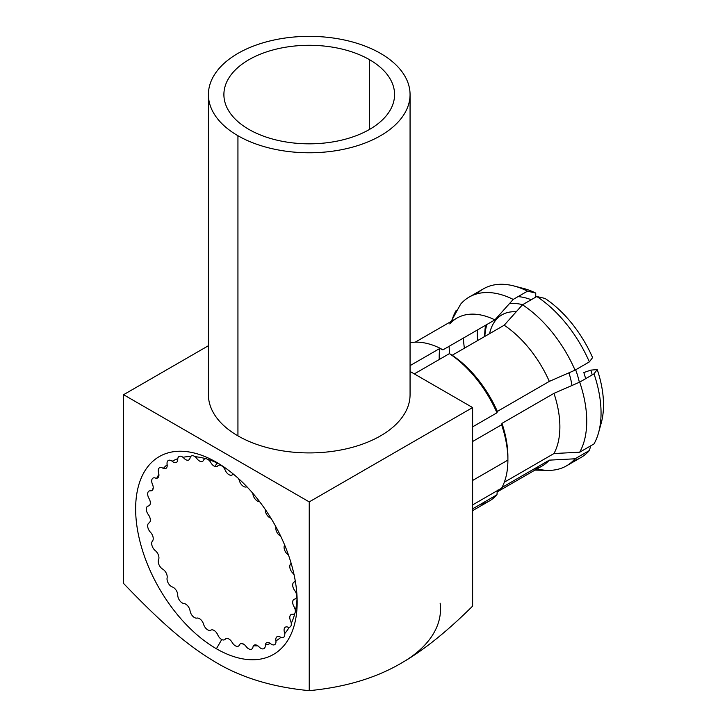 <?xml version="1.0" encoding="UTF-8"?>
<svg xmlns="http://www.w3.org/2000/svg" width="727" height="727" viewBox="0 0 727 727"><rect width="100%" height="100%" fill="white"/><g stroke="black" fill="none" stroke-linecap="round" stroke-linejoin="round"><path stroke-width="1.09" d="M477.285 330.049A89.276 51.544 -120 0 0 477.675 340.545A89.276 51.544 60 0 1 477.285 330.049M484.691 336.492A78.77 45.483 60 0 1 485.6 325.251A78.77 45.483 60 0 0 484.691 336.283L484.691 336.492M535.744 297.125L535.744 293.072A89.276 51.544 -120 0 0 518.996 287.51M518.042 296.625A78.77 45.483 60 0 1 531.246 299.724A78.77 45.483 60 0 0 518.042 296.625M414.308 373.905L449.413 353.631L452.194 355.249A85.332 49.272 60 0 1 497.341 411.409L549.321 381.393L575.057 370.152L549.321 381.393A85.332 49.272 -120 0 0 504.184 325.233A85.332 49.272 60 0 1 549.321 381.393L497.341 411.409A85.332 49.272 -120 0 0 452.194 355.249L504.184 325.233L522.495 304.777A97.409 56.243 60 0 1 575.057 370.152L589.361 361.892L592.587 357.593A89.276 51.544 -120 0 0 545.032 298.433A89.276 51.544 60 0 1 592.587 357.593L589.361 361.892L575.057 370.152A97.409 56.243 -120 0 0 522.495 304.777L536.808 296.516A97.409 56.243 60 0 1 589.361 361.892A97.409 56.243 -120 0 0 536.808 296.516L545.032 298.433M599.775 427.44A89.276 51.544 -120 0 0 597.231 369.552L590.778 370.134A78.77 45.483 60 0 1 592.232 374.878A78.77 45.483 60 0 0 590.778 370.134L583.836 372.56A73.518 42.448 -120 0 1 585.635 378.685M457.492 309.866L456.02 310.711A97.409 56.243 -120 0 0 452.212 319.453A97.409 56.243 60 0 1 455.62 311.429M449.086 346.325A97.409 56.243 -120 0 0 449.722 353.813A97.409 56.243 60 0 1 449.086 346.325M464.389 348.215A97.409 56.243 60 0 1 463.399 338.064A97.409 56.243 -120 0 0 464.389 348.215M469.151 297.089L483.464 288.828A97.409 56.243 60 0 1 527.529 291.154L513.217 299.415A97.409 56.243 -120 0 0 469.151 297.089A97.409 56.243 -120 0 0 460.664 304.113A97.409 56.243 60 0 1 513.217 299.415L494.896 319.88L442.916 349.887A85.332 49.272 -120 0 0 439.799 348.46A85.332 49.272 60 0 1 442.916 349.887L440.126 348.269L410.064 365.636M594.004 443.924L579.692 452.194A97.409 56.243 -120 0 0 579.692 382.12L594.004 373.851A97.409 56.243 60 0 1 594.004 443.924A97.409 56.243 -120 0 0 598.603 432.565A97.409 56.243 -120 0 0 594.004 373.851L597.231 369.552A89.276 51.544 60 0 1 601.274 422.86L598.603 432.565M533.645 469.197A85.332 49.272 -120 0 0 549.321 460.146L501.993 487.472L549.321 460.146L575.057 458.792L589.361 450.531A97.409 56.243 60 0 1 580.873 457.556L566.56 465.816A97.409 56.243 -120 0 0 575.057 458.792A97.409 56.243 60 0 1 547.776 470.369L534.972 470.105M537.035 468.915A97.409 56.243 -120 0 0 566.56 465.816M472.623 441.498L501.612 424.759A89.276 51.544 60 0 1 507.9 460.091L472.623 480.456L507.9 460.091A89.276 51.544 60 0 1 501.612 488.171L472.623 504.911M410.064 342.726A89.276 51.544 60 0 1 440.126 348.269A89.276 51.544 -120 0 0 410.064 342.726M449.413 353.631A89.276 51.544 60 0 1 496.968 412.8L472.623 426.858L496.968 412.8A89.276 51.544 -120 0 0 449.413 353.631M480.265 504.42A89.276 51.544 -120 0 0 496.968 494.778L472.623 508.836L496.968 494.778A89.276 51.544 60 0 1 489.407 500.958L472.623 510.654M439.235 359.511A85.332 49.272 60 0 1 439.699 348.524A85.332 49.272 -120 0 0 439.235 359.511M415.217 342.172L456.874 318.126A85.332 49.272 60 0 1 494.896 319.88A85.332 49.272 -120 0 0 449.759 323.906M507.882 458.455A85.332 49.272 -120 0 0 501.975 423.368L553.965 393.352A85.332 49.272 60 0 1 553.965 453.539L504.329 482.201M573.194 460.773A97.409 56.243 -120 0 0 589.361 450.531L575.057 458.792L549.321 460.146A85.332 49.272 60 0 1 542.206 465.925L497.195 491.915M497.341 411.409L496.968 412.8L497.341 411.409M501.612 488.171A89.276 51.544 -120 0 0 507.9 460.091A89.276 51.544 -120 0 0 501.612 424.759L501.975 423.368A85.332 49.272 60 0 1 507.9 456.874L507.9 460.091M496.968 494.778L497.341 490.162L496.968 494.778M451.113 321.452L460.664 304.113L451.113 321.452M579.692 452.194L553.965 453.539A85.332 49.272 -120 0 0 553.965 393.352L579.692 382.12A97.409 56.243 60 0 1 579.692 452.194M513.971 285.975L523.713 288.51A89.276 51.544 60 0 1 535.744 293.072L527.529 291.154A97.409 56.243 -120 0 0 513.971 285.975A97.409 56.243 -120 0 0 476.839 293.872M589.361 450.531L590.751 445.805L589.361 450.531M217.282 463.081A81.397 46.991 -120 0 0 214.856 466.443M486.908 324.487A73.518 42.448 -120 0 0 484.818 336.419M522.649 304.686A73.518 42.448 -120 0 0 509.336 303.75M489.553 333.684A65.639 37.895 60 0 1 516.197 311.81M575.666 369.798A65.639 37.895 60 0 1 579.355 382.266M571.931 385.51A53.298 30.77 -120 0 0 568.923 372.833A53.298 30.77 60 0 1 571.931 385.51M402.067 662.688A131.287 75.799 0 0 0 440.126 603.192A131.287 75.799 180 0 1 402.067 662.688C423.514 650.338 447.032 631.481 472.623 606.109L472.623 407.565L472.623 606.109C447.032 631.481 423.514 650.338 402.067 662.688C376.413 677.891 345.47 687.206 309.239 690.65C345.47 687.206 376.413 677.891 402.067 662.688M123.572 583.454C163.03 624.548 187.53 645.576 216.401 662.688C242.073 677.891 273.016 687.215 309.239 690.65L309.239 501.894L309.239 690.65C273.016 687.215 242.073 677.891 216.401 662.688C187.53 645.576 163.03 624.548 123.572 583.454L123.572 394.706L208.413 345.725L123.572 394.706L123.572 583.454M410.064 371.452L472.623 407.565L309.239 501.894L123.572 394.706L309.239 501.894L472.623 407.565L410.064 371.452M216.401 648.757A114.221 65.948 60 0 1 135.64 508.864A114.221 65.948 60 0 1 216.401 462.236A114.221 65.948 60 0 1 297.17 602.12A114.221 65.948 60 0 1 216.401 648.757L221.744 639.506L216.401 648.757A114.221 65.948 -120 0 0 297.17 602.12A114.221 65.948 -120 0 0 216.401 462.236A114.221 65.948 -120 0 0 135.64 508.864A114.221 65.948 -120 0 0 216.401 648.757M152.597 489.953A103.716 59.878 60 0 1 153.233 487.508A103.716 59.878 -120 0 0 152.597 489.953M156.759 478.221A103.716 59.878 60 0 1 158.895 474.349A103.716 59.878 -120 0 0 156.759 478.221M163.348 468.397A103.716 59.878 60 0 1 167.165 464.735A103.716 59.878 -120 0 0 163.348 468.397M172.208 461.254A103.716 59.878 60 0 1 177.788 458.71A103.716 59.878 -120 0 0 172.208 461.254M182.95 457.301A103.716 59.878 60 0 1 190.674 456.529A103.716 59.878 -120 0 0 182.95 457.301M195.027 456.701A103.716 59.878 60 0 1 205.823 458.719A103.716 59.878 -120 0 0 195.027 456.701M207.549 459.237A103.716 59.878 60 0 1 220.208 464.535A103.716 59.878 -120 0 0 207.549 459.237M297.079 597.685A103.716 59.878 60 0 1 295.335 611.289A103.716 59.878 -120 0 0 297.079 597.685M294.926 613.052A103.716 59.878 60 0 1 291.273 623.402A103.716 59.878 -120 0 0 294.926 613.052M289.246 627.265A103.716 59.878 60 0 1 284.72 633.562A103.716 59.878 -120 0 0 289.246 627.265M280.913 637.325A103.716 59.878 60 0 1 275.924 640.887A103.716 59.878 -120 0 0 280.913 637.325M270.389 643.513A103.716 59.878 60 0 1 265.3 644.994A103.716 59.878 -120 0 0 270.389 643.513M257.921 645.867A103.716 59.878 60 0 1 253.505 645.785A103.716 59.878 -120 0 0 257.921 645.867M243.699 644.195A103.716 59.878 60 0 1 241.255 643.531A103.716 59.878 -120 0 0 243.699 644.195M234.158 474.767A6.298 3.635 -120 0 0 232.131 474.958A6.298 3.635 60 0 1 225.234 470.196A6.298 3.635 -120 0 0 217.782 465.889A6.298 3.635 60 0 1 210.885 462.69A6.298 3.635 -120 0 0 203.578 460.155A6.298 3.635 60 0 1 196.944 458.646A6.298 3.635 -120 0 0 190.056 457.965A6.298 3.635 60 0 1 183.94 458.21A6.298 3.635 -120 0 0 177.751 459.409A6.298 3.635 60 0 1 172.39 461.4A6.298 3.635 -120 0 0 167.119 464.435A6.298 3.635 60 0 1 162.721 468.088A6.298 3.635 -120 0 0 158.586 472.85A6.298 3.635 60 0 1 155.314 478.021A6.298 3.635 -120 0 0 152.47 484.327A6.298 3.635 60 0 1 150.453 490.825A6.298 3.635 -120 0 0 148.999 498.422A6.298 3.635 60 0 1 148.317 505.992A6.298 3.635 -120 0 0 148.317 514.598A6.298 3.635 60 0 1 148.999 522.958A6.298 3.635 -120 0 0 150.453 532.237A6.298 3.635 60 0 1 152.47 541.052A6.298 3.635 -120 0 0 155.314 550.648A6.298 3.635 60 0 1 158.586 559.599A6.298 3.635 -120 0 0 162.721 569.141A6.298 3.635 60 0 1 167.119 577.865A6.298 3.635 -120 0 0 172.39 586.989A6.298 3.635 60 0 1 177.751 595.159A6.298 3.635 -120 0 0 183.94 603.519A6.298 3.635 60 0 1 190.056 610.825A6.298 3.635 -120 0 0 196.944 618.086A6.298 3.635 60 0 1 203.578 624.239A6.298 3.635 -120 0 0 210.885 630.136A6.298 3.635 60 0 1 217.782 634.907A6.298 3.635 -120 0 0 225.234 639.206A6.298 3.635 60 0 1 232.131 642.404A6.298 3.635 -120 0 0 239.437 644.949A6.298 3.635 60 0 1 246.071 646.448A6.298 3.635 -120 0 0 252.951 647.13A6.298 3.635 60 0 1 259.066 646.894A6.298 3.635 -120 0 0 265.264 645.685A6.298 3.635 60 0 1 270.626 643.704A6.298 3.635 -120 0 0 275.887 640.66A6.298 3.635 60 0 1 280.286 637.016A6.298 3.635 -120 0 0 284.43 632.245A6.298 3.635 60 0 1 287.692 627.074A6.298 3.635 -120 0 0 290.546 620.776A6.298 3.635 60 0 1 292.554 614.279A6.298 3.635 -120 0 0 294.008 606.682A6.298 3.635 60 0 1 294.689 599.103A6.298 3.635 -120 0 0 294.689 590.497A6.298 3.635 60 0 1 294.008 582.145A6.298 3.635 -120 0 0 295.189 580.473M294.126 575.012A6.298 3.635 -120 0 0 292.554 572.867A6.298 3.635 60 0 1 290.546 564.043A6.298 3.635 -120 0 0 291.082 563.098M288.555 555.246A6.298 3.635 -120 0 0 287.692 554.447A6.298 3.635 60 0 1 284.43 545.504A6.298 3.635 -120 0 0 284.62 544.959M280.731 536.235A6.298 3.635 -120 0 0 280.286 535.963A6.298 3.635 60 0 1 275.887 527.229A6.298 3.635 -120 0 0 275.951 526.866M270.971 518.242A6.298 3.635 -120 0 0 270.626 518.106A6.298 3.635 60 0 1 265.264 509.936A6.298 3.635 -120 0 0 265.246 509.418M259.639 501.685A6.298 3.635 -120 0 0 259.066 501.585A6.298 3.635 60 0 1 252.951 494.278A6.298 3.635 -120 0 0 252.696 493.133M247.162 487.017A6.298 3.635 -120 0 0 246.071 487.008A6.298 3.635 60 0 1 239.437 480.856A6.298 3.635 -120 0 0 238.365 478.43M369.58 129.397L369.58 59.723A85.332 49.263 0 0 0 276.578 49.045A85.332 49.263 0 0 0 223.898 94.565A85.332 49.263 0 0 0 248.898 129.397A85.332 49.263 0 0 0 341.89 140.075A85.332 49.263 0 0 0 394.57 94.565A85.332 49.263 0 0 0 369.58 59.723L369.58 129.397M380.53 53.398A100.826 58.215 180 0 1 380.53 135.722A100.826 58.215 180 0 1 237.938 135.722A100.826 58.215 180 0 1 237.938 53.398A100.826 58.215 180 0 1 380.53 53.398A100.826 58.215 0 0 0 270.653 40.785A100.826 58.215 0 0 0 208.413 94.565A100.826 58.215 0 0 0 237.938 135.722A100.826 58.215 0 0 0 347.824 148.344A100.826 58.215 0 0 0 410.064 94.565A100.826 58.215 0 0 0 380.53 53.398M369.58 59.723A85.332 49.263 0 0 0 248.898 59.723A85.332 49.263 0 0 0 248.898 129.397A85.332 49.263 0 0 0 369.58 129.397A85.332 49.263 0 0 0 369.58 59.723M410.064 94.565L410.064 394.706A100.826 58.215 180 0 1 347.824 448.486A100.826 58.215 180 0 1 237.938 435.864L237.938 135.722L237.938 435.864A100.826 58.215 180 0 1 208.413 394.706L208.413 94.565"/></g></svg>
